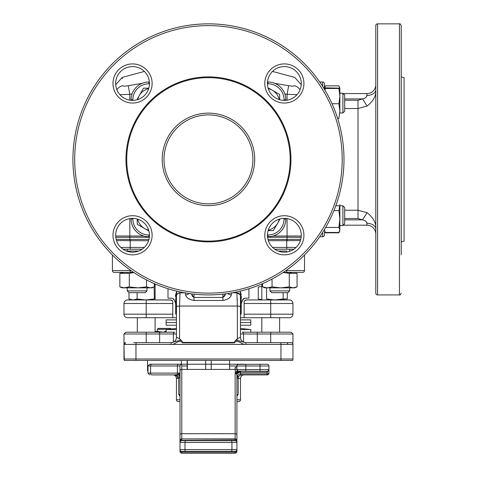 <?xml version="1.0" encoding="UTF-8"?>
<svg xmlns="http://www.w3.org/2000/svg" width="477" height="477" viewBox="0 0 477 477"><rect width="100%" height="100%" fill="white"/><g stroke="black" fill="none" stroke-linecap="round" stroke-linejoin="round"><path stroke-width="0.72" d="M300.033 89.795A8.896 8.747 0 0 0 294.088 85.711C294.858 74.883 294.858 74.883 294.088 85.711C294.858 74.883 294.858 74.883 294.088 85.711C293.731 86.242 291.918 86.242 288.645 85.711L274.734 83.32M288.651 85.711L287.1 94.303M274.782 249.203L293.939 249.203M122.977 249.203L142.134 249.203M142.176 83.32L128.271 85.711L129.839 94.297L119.924 94.702M296.992 94.702L287.071 94.297L287.071 100.158M149.337 237.272L129.839 237.272L129.839 239.43L116.144 239.293L127.204 239.376M144.31 247.42L130.197 247.42L130.197 239.43L129.839 239.43L129.804 240.688L116.501 240.545M148.568 240.688L129.804 240.688M117.622 240.539L127.204 240.635M128.271 85.711C124.992 86.242 123.173 86.242 122.827 85.711C122.058 74.853 122.058 74.853 122.827 85.711A8.896 8.747 180 0 0 116.883 89.795M122.339 78.753L122.297 78.335M300.772 239.293L287.071 239.43L287.112 240.688L286.719 240.688L286.719 249.203M300.415 240.545L287.112 240.688M267.979 239.43L287.071 239.43L287.071 236.014L273.106 236.014M286.719 239.43L286.719 240.688L268.348 240.688M290.344 239.365L293.564 239.323M125.749 342.635L123.972 344.412L123.972 358.996L135.957 358.996L135.957 344.412L123.972 344.412L124.27 360.421L280.858 360.421A3.56 1.163 -90 0 0 280.953 358.996L280.953 344.412L292.944 344.412A1.777 1.777 0 0 0 291.161 342.635L245.589 342.635L236.914 340.322L235.447 340.626L234.165 342.408L234.296 342.868L182.619 342.868L182.751 342.408L181.469 340.626L180.002 340.322L171.326 342.635L133.643 342.635M171.696 300.242L172.781 301.106L170.569 299.944L127.532 299.944L146.206 299.944L146.206 303.503L123.972 303.503L123.972 314.176A3.56 3.56 0 0 0 127.532 317.73L176.442 317.73L172.781 317.73L172.781 303.503L146.206 303.503L146.206 317.73M292.944 303.503A3.56 3.56 0 0 0 289.384 299.944L246.347 299.944L244.135 301.106L244.135 314.176L270.709 314.176L270.709 303.503L292.944 303.503L292.944 314.176C292.729 316.334 291.542 317.521 289.384 317.73M280.858 360.421L292.645 360.421A3.56 3.56 0 0 0 292.944 358.996L292.944 344.412L292.944 358.996L135.957 358.996A3.56 1.163 90 0 0 136.058 360.421M248.922 288.728L248.922 298.167L244.755 298.167L243.401 298.858M243.002 299.329L241.249 303.503L242.632 299.908L244.755 298.167M241.165 298.793L241.457 296.593M241.35 294.929L241.219 294.214M240.945 293.23L240.563 292.264M240.116 291.423L241.153 298.829L241.153 314.176L241.249 303.503M179.847 293.76L179.996 292.83L185.332 292.83L185.607 294.917A5.336 4.716 -0 0 0 189.125 293.528M167.993 288.728L167.993 298.167L172.161 298.167L174.284 299.908L175.667 303.503L175.667 314.176L175.757 298.829L176.442 296.962L175.757 298.829L176.937 291.197L175.673 294.333M175.56 294.941L175.458 296.593M234.165 342.408L182.751 342.408M245.589 342.635A1.777 0.298 90 0 1 245.888 344.412C241.72 345.026 238.106 338.771 234.296 342.868M136.541 342.635A1.777 0.578 -90 0 0 135.957 344.412L171.028 344.412C175.232 344.984 178.792 338.819 182.619 342.868M171.028 344.412A1.777 0.298 -90 0 1 171.326 342.635M283.296 272.379L302.722 272.379A1.777 1.777 0 0 0 304.505 270.596L304.505 255.004M286.719 251.033L278.246 251.033L286.719 251.033L286.719 252.011M130.197 252.011L130.197 251.033L126.441 251.033L138.67 251.033M289.712 249.203L289.712 251.033L290.475 251.033M127.204 251.033L126.441 251.033L127.204 251.033L126.441 251.033L127.204 251.033L127.204 249.203M112.411 255.004L112.411 270.596A1.777 1.777 0 0 0 114.188 272.379L133.62 272.379M227.785 293.528A5.336 4.716 180 0 0 231.309 294.917C230.629 297.702 227.851 299.55 222.974 300.474L193.942 300.474C189.077 299.562 186.298 297.708 185.607 294.917L185.487 293.433M239.985 294.589L236.914 292.83L231.578 292.83L231.309 294.917M191.355 293.826L193.996 297.427L222.92 297.427L225.561 293.826L224.584 296.056L222.92 297.427A5.336 0.346 -89.9 0 0 222.974 300.474M192.994 296.932L192.601 296.461M192.332 296.056L191.82 295.042M230.713 296.366L231.309 294.929M237.266 298.894L237.296 300.319M181.469 340.626L179.555 338.664L176.442 337.299L176.442 296.39A3.56 3.56 0 0 1 180.002 292.83L179.555 306.049L237.361 306.049L237.361 338.664L240.474 337.299L240.474 306.961L240.474 319.888L250.789 319.888L250.789 322.559L240.474 322.559L250.789 322.559L250.789 325.225L240.474 325.225L240.474 328.462L250.789 329.547L240.474 329.547M235.37 292.216A5.336 3.315 90 0 0 236.914 292.83L231.578 292.83L236.914 292.83A3.56 3.56 0 0 1 240.474 296.39L240.474 306.961A3.56 0.918 0 0 0 237.361 306.049L236.914 292.83L238.059 293.021M240.474 296.962L241.153 298.829L240.474 296.962M240.474 296.39L240.36 295.496M237.361 338.664L236.914 340.322M245.81 342.635L245.81 342.635A5.336 5.336 0 0 1 240.474 337.299M245.22 300.242L245.768 300.027M259.148 317.73L289.384 317.73L240.474 317.73L244.135 317.73L244.135 314.176M172.781 301.106L172.781 303.503M155.991 299.944L171.148 300.027M157.768 317.73L134.645 317.73M179.555 338.664L179.555 306.049A3.56 0.918 0 0 0 176.442 306.961M176.442 337.299A5.336 5.336 0 0 1 171.106 342.635M180.002 339.195L180.002 340.322M236.914 339.195L235.447 340.626M283.272 342.635L286.474 342.635A1.777 1.258 90 0 1 287.732 344.412M181.546 292.216A5.336 3.315 90 0 1 180.002 292.83L177.933 293.492M174.654 300.659L173.515 298.858M188.528 298.614L188.981 298.924M180.002 292.83L185.332 292.83M205.676 369.431L205.676 360.421M187.342 360.421L187.342 369.431M211.233 369.431L211.233 360.421M229.574 360.421L229.574 369.431M146.206 342.635L146.206 333.989L176.442 333.989M173.378 342.128L173.378 333.989A1.777 1.377 -90 0 1 174.749 332.213L125.749 332.213L146.206 332.213L146.206 333.989L123.972 333.989L125.749 332.213M240.474 333.989L243.538 333.989A1.777 1.377 -90 0 0 242.161 332.213L243.503 332.213M243.538 342.128L243.538 333.989L270.709 333.989L270.709 332.213L291.161 332.213L242.161 332.213M176.442 328.462L166.127 329.547L166.127 332.213L174.749 332.213M176.442 325.225L166.127 325.225L166.127 322.559L176.442 322.559L166.127 322.559L166.127 319.888L176.442 319.888M166.127 329.547L176.442 329.547M262.606 284.191L261.813 284.191L261.813 299.944M155.097 299.944L155.097 284.191L154.309 284.191M274.853 299.944L266.571 298.99L266.571 287.852M283.141 292.669L283.141 298.99L274.859 299.944M287.285 292.669L287.285 298.99L283.141 298.99M279.6 299.89L284.179 299.693M261.813 286.403L258.272 287.029L258.272 298.99L261.813 299.616M154.113 286.981L154.345 298.99L145.729 299.944L137.108 298.99L137.108 292.669M137.108 298.99L133.035 299.944L128.963 298.99L128.963 292.651M133.518 299.944L137.31 299.264M155.097 286.987L155.097 299.031M115.661 83.481A16.898 16.898 0 0 1 132.558 66.583A16.898 16.898 0 0 1 149.456 83.481A16.898 16.898 0 0 1 132.558 100.379A16.898 16.898 0 0 1 115.661 83.481M112.989 83.481A19.563 19.563 0 0 1 132.558 63.918A19.563 19.563 0 0 1 152.121 83.481A19.563 19.563 0 0 1 132.558 103.044A19.563 19.563 0 0 1 112.989 83.481M284.358 252.178A16.898 16.898 0 0 1 267.46 235.28A16.898 16.898 0 0 1 284.358 218.383A16.898 16.898 0 0 1 301.255 235.28A16.898 16.898 0 0 1 284.358 252.178M284.358 254.849A19.563 19.563 0 0 1 264.795 235.28A19.563 19.563 0 0 1 284.358 215.717A19.563 19.563 0 0 1 303.921 235.28A19.563 19.563 0 0 1 284.358 254.849M264.795 83.481A19.563 19.563 0 0 1 284.358 63.918A19.563 19.563 0 0 1 303.921 83.481A19.563 19.563 0 0 1 284.358 103.044A19.563 19.563 0 0 1 264.795 83.481M267.46 83.481A16.898 16.898 0 0 1 284.358 66.583A16.898 16.898 0 0 1 301.255 83.481A16.898 16.898 0 0 1 284.358 100.379A16.898 16.898 0 0 1 267.46 83.481M132.558 252.178A16.898 16.898 0 0 1 115.661 235.28A16.898 16.898 0 0 1 132.558 218.383A16.898 16.898 0 0 1 149.456 235.28A16.898 16.898 0 0 1 132.558 252.178M132.558 254.849A19.563 19.563 0 0 1 112.989 235.28A19.563 19.563 0 0 1 132.558 215.717A19.563 19.563 0 0 1 152.121 235.28A19.563 19.563 0 0 1 132.558 254.849M343.989 159.384A135.534 135.534 0 0 1 208.455 294.911A135.534 135.534 0 0 1 72.927 159.384A135.534 135.534 0 0 1 208.455 23.85A135.534 135.534 0 0 1 343.989 159.384A135.534 135.534 0 0 0 208.455 23.85A135.534 135.534 0 0 0 72.927 159.384A135.534 135.534 0 0 1 319.733 82.008L322.613 82.008A1.777 1.777 0 0 1 324.39 83.791L324.39 89.181M290.183 159.384A81.728 81.728 0 0 1 208.455 241.112A81.728 81.728 0 0 1 126.727 159.384A81.728 81.728 0 0 1 208.455 77.656A81.728 81.728 0 0 1 290.183 159.384M125.97 159.384A82.491 82.491 0 0 0 208.455 241.869A82.491 82.491 0 0 0 290.946 159.384A82.491 82.491 0 0 0 208.455 76.892A82.491 82.491 0 0 0 125.97 159.384M252.923 159.384A44.468 44.468 0 0 1 208.455 203.846A44.468 44.468 0 0 1 163.993 159.384A44.468 44.468 0 0 1 208.455 114.915A44.468 44.468 0 0 1 252.923 159.384A44.468 44.468 0 0 1 208.455 203.846A44.468 44.468 0 0 1 163.993 159.384A44.468 44.468 0 0 0 208.455 203.846A44.468 44.468 0 0 0 252.923 159.384A44.468 44.468 0 0 0 208.455 114.915A44.468 44.468 0 0 0 163.993 159.384M149.39 82.008L148.872 82.008A17.786 17.786 0 0 0 131.086 99.794L131.086 100.313M267.525 236.753L268.038 236.753A17.786 17.786 0 0 0 285.83 218.967L285.83 218.448M285.83 100.313L285.83 99.794A17.786 17.786 0 0 0 268.038 82.008L267.525 82.008M268.038 234.97L268.038 236.753A17.786 17.786 0 0 0 285.83 218.967L284.048 218.967A16.009 16.009 0 0 1 268.038 234.97L267.466 234.97M131.086 218.448L131.086 218.967A17.786 17.786 0 0 0 148.872 236.753L149.39 236.753M131.086 99.794A17.786 17.786 0 0 1 148.872 82.008A17.786 17.786 0 0 0 131.086 99.794L132.868 99.794A16.009 16.009 0 0 1 148.872 83.791L149.45 83.791M401.229 254.849L401.229 25.627C400.477 23.993 399.881 23.397 399.452 23.85L377.569 23.85A1.777 1.777 0 0 0 375.793 25.627L375.793 293.134A1.777 1.777 0 0 0 377.569 294.911L377.569 23.85M401.229 241.869L404.073 241.112L404.073 77.656L401.229 76.892M344.686 210.238L358.006 210.238L358.006 108.523L367.087 106.049L362.544 98.906C365.036 98.465 366.491 97.314 366.902 95.472L366.902 95.478M343.261 93.57L366.902 93.57L343.261 93.57M366.825 96.044L366.688 96.426M366.479 96.789L365.871 97.439M344.686 108.523L358.006 108.523L358.006 100.242L362.55 98.906L344.686 98.906M375.793 84.679A8.896 8.896 0 0 1 366.902 93.57L366.902 95.472A8.896 5.724 0 0 0 375.793 89.748C376.335 95.65 373.431 101.082 367.087 106.049M366.825 222.723L366.902 223.29C366.485 221.441 365.036 220.296 362.55 219.855L358.006 218.52L344.686 218.52M365.418 220.994L365.841 221.298M366.479 221.978L366.688 222.336M375.793 234.082A8.896 8.896 0 0 0 366.902 225.192L343.261 225.192L366.902 225.192L366.902 223.29A8.896 5.724 180 0 1 375.793 229.014C376.341 223.129 373.437 217.691 367.087 212.712L358.006 210.238L358.006 218.52M367.087 212.712L362.55 219.855L344.686 219.855M324.771 231.506A8.896 8.896 0 0 0 324.39 234.082L324.39 234.97A1.777 1.777 0 0 1 322.613 236.753A1.777 1.777 0 0 0 324.39 234.97A1.777 1.777 0 0 1 322.613 236.753L319.733 236.753M322.613 86.325L322.613 82.008A1.777 1.777 0 0 1 324.39 83.791M325.004 87.923A8.896 8.896 0 0 1 324.39 84.679A8.896 8.896 0 0 0 325.004 87.923M339.862 219.026L339.862 204.734L338.908 210.619L339.862 219.026L338.908 227.428L339.862 229.95L339.862 219.026M339.862 204.734C339.862 199.446 339.862 199.446 339.862 204.734M339.582 231.285L339.862 229.95L338.908 232.472L325.35 232.472L324.42 229.532M338.908 210.619L333.93 210.619M338.908 227.428L325.666 227.428M342.909 225.543L342.909 205.784L344.686 207.561L344.686 223.761L342.909 225.543L339.862 225.543L342.909 225.543L343.261 225.192M264.89 287.852L267.323 287.852L262.606 286.892L264.89 287.852M280.655 287.852L272.039 286.892L267.323 287.852L293.158 287.852L289.265 286.892L280.655 287.852L285.234 287.852M293.158 287.852L297.058 286.892L293.158 287.852L294.768 287.852L297.058 286.892L297.058 273.333L289.265 273.333L289.265 286.892M283.165 272.462L289.265 273.333M272.039 286.892L272.039 279.069M262.606 286.892L262.606 283.624M292.789 272.385L289.712 272.689M289.712 290.892L287.929 292.669L271.729 292.669L269.952 290.892L289.712 290.892L289.712 287.852M120.341 287.106L122.142 287.852L124.575 287.852L119.858 286.892L120.341 287.106L119.858 286.892L119.858 273.333L129.297 273.333L133.948 272.594M124.575 287.852L150.416 287.852L146.522 286.892L137.907 287.852L129.297 286.892L123.752 287.852M154.309 286.892L150.416 287.852L152.026 287.852L154.309 286.892L154.309 283.624M137.907 287.852L142.486 287.852M146.522 279.933L146.522 286.892M129.297 286.892L129.297 273.333M124.127 272.385L119.858 273.333M146.964 290.892L145.187 292.669L128.981 292.669L127.204 290.892L146.964 290.892L146.964 287.852M339.862 90.529L339.862 93.218L342.909 93.218L342.909 112.977L339.791 112.977M324.789 87.315L325.35 85.866L338.908 85.866L339.654 88.024M342.909 112.977L344.686 111.201L344.686 95.001L342.909 93.218M339.862 96.104L339.862 88.167L338.908 88.483L339.862 96.104L338.908 103.73L339.862 111.034L339.862 96.104M338.908 103.73L332.034 103.73M339.862 112.977L339.862 111.034L338.908 118.344L337.627 118.344M338.908 88.483L325.35 88.483L325.35 87.857L339.862 88.167L339.093 86.289M324.986 90.177L325.35 88.483M325.207 88.46L324.885 90.004M339.439 231.601L338.908 232.83L325.35 232.83L324.819 231.601M268.122 230.6L273.363 230.6L277.68 223.135A14.942 14.942 0 0 1 268.247 230.182M279.26 219.17A14.942 14.942 0 0 1 277.68 223.135L280.106 218.931M273.363 230.6L268.676 230.6M143.279 227.773L137.239 224.285L137.239 219.044L137.239 224.285L144.704 228.602A14.942 14.942 0 0 1 137.656 219.17M148.669 230.182A14.942 14.942 0 0 1 144.704 228.602L148.907 231.029L144.704 228.602M137.656 99.592A14.942 14.942 0 0 1 139.236 95.633L143.553 88.162L148.794 88.162L143.553 88.162L139.236 95.633A14.942 14.942 0 0 1 148.669 88.579M139.236 95.633L137.269 99.043M268.247 88.579A14.942 14.942 0 0 1 272.206 90.159L279.677 94.476L279.677 99.717L279.677 94.476L272.206 90.159A14.942 14.942 0 0 1 279.26 99.592M272.206 90.159L268.795 88.191M244.027 374.892L267.15 374.892A1.777 1.777 0 0 0 268.933 373.109L268.933 369.556L267.15 372.376L267.15 373.849L240.641 373.849L240.641 374.892L244.027 374.892A3.56 3.56 0 0 0 240.474 378.446L238.184 378.446L238.184 394.455L236.914 396.226M180.002 401.568L178.219 401.568A1.777 1.777 0 0 1 176.442 399.792L176.442 378.446C176.228 376.287 175.047 375.101 172.883 374.892M236.914 401.568L238.697 401.568A1.777 1.777 0 0 0 240.474 399.792L240.474 378.446M180.002 396.226L178.726 394.455L180.002 395.391M180.002 394.455L178.726 394.455L178.726 378.178L177.629 378.446A3.56 3.422 90 0 0 174.206 374.892L177.867 374.499A3.56 3.172 -163.1 0 1 179.811 377.271L178.726 378.178A3.56 3.273 70.6 0 0 176.222 374.803M236.914 379.221L236.92 378.446A3.56 1.717 -179.4 0 1 236.92 378.488A3.56 1.717 -179.4 0 1 236.92 378.535L236.914 379.221M151.847 374.892L174.206 374.892L151.847 374.892A1.777 1.258 -90 0 1 150.589 373.109L147.983 373.109L147.983 365.996L149.76 364.219L151.847 364.219L149.76 364.219M236.914 368.172A1.777 1.258 0 0 1 235.137 369.431L235.137 367.451A1.777 1.455 180 0 0 236.914 365.996A1.777 1.777 0 0 1 238.697 364.219L151.847 364.219A1.777 1.258 90 0 0 150.589 365.996L150.589 373.109L177.396 373.109A1.777 1.258 90 0 0 177.867 374.499L180.002 373.109L177.396 373.109L177.396 365.996L147.983 365.996M236.032 373.724L235.37 372.078L235.137 373.634A1.777 1.258 0 0 1 236.914 374.892C237.129 372.728 238.309 371.541 240.474 371.333L236.032 373.724A1.777 0.382 119.8 0 1 236.908 371.947A1.777 0.382 119.8 0 1 237.808 371.1L267.15 371.333L268.259 370.945M268.807 370.212L268.933 369.556A1.777 1.777 0 0 1 267.15 371.333L267.15 372.376L240.474 372.376A3.56 2.516 180 0 0 236.914 374.892L236.914 440.7A1.777 1.777 0 0 0 235.137 438.923L181.779 438.923L181.779 369.431L235.137 369.431L235.37 372.078A1.777 1.216 159.2 0 0 237.033 370.188L237.063 370.265M237.033 373.229A1.777 1.669 90 0 1 238.697 371.333A1.777 1.777 0 0 1 236.914 369.556L237.808 371.1M268.933 369.556L260.037 369.556L260.037 365.996L268.933 365.996L268.933 373.109M268.933 372.591A1.777 1.258 0 0 1 267.15 373.849L267.15 374.892L240.551 374.892L240.474 373.849C238.273 374.183 237.087 375.745 236.92 378.535M240.641 373.849L240.474 371.333M236.914 440.7L236.914 449.59A1.777 1.777 0 0 1 235.137 451.373L181.779 451.373L235.137 451.373L235.137 451.677L181.779 451.677L181.779 451.373A1.777 1.777 0 0 1 180.002 449.59L180.002 451.373L180.002 449.59A1.777 1.777 0 0 0 181.779 451.373M181.779 438.923A1.777 1.777 0 0 0 180.002 440.7A1.777 1.777 0 0 1 181.779 438.923L235.137 439.222L235.137 440.396L181.779 440.396L181.779 440.7L235.137 440.7L181.779 440.7A1.777 1.777 0 0 0 180.002 442.477L180.002 449.59L184.981 449.59L184.981 442.477L180.002 442.477L180.002 365.996A1.777 1.777 0 0 1 181.779 364.219A1.777 1.777 0 0 0 180.002 365.996L177.396 365.996A1.777 1.258 -90 0 1 178.654 364.219M236.914 442.113A1.777 1.717 180 0 0 235.137 440.396L235.137 440.7A1.777 1.777 0 0 1 236.914 442.477L184.981 442.477A1.777 0.781 -90 0 1 185.762 440.7M179.03 374.069A3.56 2.796 180 0 1 180.002 375.989L179.811 377.271M180.002 375.989L180.002 373.109M180.002 449.954A1.777 1.717 180 0 0 181.779 451.677L181.779 453.15A1.777 1.777 0 0 1 180.002 451.373A1.777 1.777 0 0 0 181.779 453.15L235.137 453.15L235.137 452.846L181.779 452.846A1.777 1.717 180 0 1 180.002 451.129M236.914 449.954L236.914 451.129A1.777 1.717 0 0 1 235.137 452.846L235.137 451.677A1.777 1.717 0 0 0 236.914 449.954L236.914 449.59L184.981 449.59A1.777 0.781 -90 0 0 185.762 451.373M236.914 451.129L236.914 451.373A1.777 1.777 0 0 1 235.137 453.15M236.914 451.373L236.914 449.59M236.914 395.391L238.184 394.455L236.914 394.455M241.487 374.892A3.56 3.303 -90 0 0 238.184 378.446L236.92 378.446L237.039 377.51L240.551 374.892M229.574 364.219L244.474 364.219M156.879 364.219L211.233 364.219M180.002 370.689A1.777 1.258 180 0 1 181.779 369.431L181.779 364.219M238.512 371.923A3.56 3.56 0 0 0 237.188 373.521A3.56 3.56 0 0 1 238.512 371.923M267.15 364.219A1.777 1.777 0 0 1 268.933 365.996A1.777 1.777 0 0 0 267.15 364.219L237.898 364.404M238.595 371.333L238.697 371.333A1.777 1.777 0 0 1 236.914 369.556L236.914 365.996L229.574 365.996M168.524 329.291L157.327 329.291L157.327 331.432L156.969 331.426L163.694 332.213M171.267 329.005L170.665 328.403L158.215 328.403L157.327 329.291M147.542 360.421L147.542 371.088L147.983 371.088M165.185 332.213L166.127 332.016M155.097 331.491L156.969 331.426L155.097 331.426M158.686 331.426L156.969 331.426M166.127 331.426L164.44 331.426M115.678 236.014L129.839 236.014L129.839 218.603M129.839 100.158L129.839 94.297L132.099 93.891M284.817 93.891L287.071 94.297M143.81 236.014L129.839 236.014L129.839 237.272L115.78 237.272M287.071 218.603L287.071 236.014L301.237 236.014M301.136 237.272L267.579 237.272M130.197 249.203L130.197 247.42L120.806 247.42M296.11 247.42L272.605 247.42M130.197 239.43L148.937 239.43M245.888 344.412L280.953 344.412A1.777 0.578 -90 0 0 280.375 342.635M123.972 314.176L172.781 314.176M244.135 303.503L270.709 303.503L270.709 299.944M130.197 270.036L130.197 270.596L112.411 270.596A1.777 1.777 0 0 0 114.188 272.379M302.722 272.379A1.777 1.777 0 0 0 304.505 270.596L286.719 270.596L286.719 272.379M286.719 270.036L286.719 270.596L285.914 270.596M131.002 270.596L130.197 270.596L130.197 272.379M193.996 294.136L193.996 297.427A5.336 0.346 -90.1 0 1 193.942 300.474M222.92 297.427L222.92 294.136M270.709 317.73L270.709 314.176L292.944 314.176M243.58 344.412L173.33 344.412M292.079 342.885L292.944 342.885L292.771 343.649M257.294 332.213L257.294 342.635M292.944 342.885L292.944 333.989L270.709 333.989L270.709 342.635M159.616 332.213L159.616 342.635M123.972 333.989L123.972 342.885L124.837 342.885M342.212 159.384A133.751 133.751 0 0 1 208.455 293.134A133.751 133.751 0 0 1 74.704 159.384A133.751 133.751 0 0 1 208.455 25.627A133.751 133.751 0 0 1 342.212 159.384M254.7 159.384A46.245 46.245 0 0 1 208.455 205.623A46.245 46.245 0 0 1 162.216 159.384A46.245 46.245 0 0 1 208.455 113.138A46.245 46.245 0 0 1 254.7 159.384M268.038 82.008L268.038 83.791A16.009 16.009 0 0 1 284.048 99.794L285.83 99.794M284.048 99.794L284.048 100.373M284.048 218.388L284.048 218.967M132.868 218.967L131.086 218.967A17.786 17.786 0 0 0 148.872 236.753L148.872 234.97A16.009 16.009 0 0 1 132.868 218.967L132.868 218.388M149.45 234.97L148.872 234.97M132.868 100.373L132.868 99.794M148.872 82.008L148.872 83.791M267.466 83.791L268.038 83.791M401.229 293.134C400.441 294.792 399.845 295.382 399.452 294.911L399.452 23.85M322.613 232.436L322.613 236.753M358.006 100.242L344.686 100.242M176.442 399.792L180.002 399.792M236.914 399.792L240.474 399.792M177.629 378.446L176.442 378.446M236.914 434.97A1.777 1.258 180 0 0 235.137 433.712L235.137 439.222A1.777 1.717 180 0 1 236.914 440.945M235.137 373.634L235.137 433.712L181.779 433.712A1.777 1.258 180 0 0 180.002 434.97M180.002 442.113A1.777 1.717 180 0 1 181.779 440.396L181.779 439.222A1.777 1.717 180 0 0 180.002 440.945M235.137 440.7A1.777 1.777 0 0 1 236.914 442.477M181.779 440.7A1.777 1.777 0 0 0 180.002 442.477M231.154 440.7A1.777 0.781 90 0 1 231.935 442.477L231.935 449.59A1.777 0.781 90 0 1 231.154 451.373M187.157 365.996L181.779 365.996M260.037 371.333L260.037 369.556L245.81 369.556L245.81 365.996L260.037 365.996L260.037 364.219M236.914 369.556L245.81 369.556L245.81 371.333M238.697 364.219A1.777 1.777 0 0 0 236.914 365.996L245.81 365.996L245.81 364.219M272.504 71.437L294.708 77.387L301.208 84.709M144.406 71.437L122.207 77.387L115.702 84.709M123.972 303.503C124.187 301.345 125.373 300.158 127.532 299.944M123.972 358.996L124.27 360.421M123.972 344.412L123.972 342.885M187.157 369.431L187.157 360.421M292.944 333.989L291.161 332.213M250.789 332.213L250.789 329.547M279.6 299.616L279.6 299.944M279.6 317.73L279.6 332.213M261.813 317.73L261.813 332.213M155.097 317.73L155.097 332.213M137.31 299.031L137.31 299.944M137.31 317.73L137.31 332.213M399.452 294.911L377.569 294.911M335.796 205.784L339.833 205.784M339.862 205.784L342.909 205.784M289.712 272.379L289.712 273.142M269.952 287.852L269.952 290.892M127.204 272.379L127.204 272.689M127.204 287.852L127.204 290.892M339.862 230.6L339.26 232.066M147.983 373.109L149.76 374.892M236.92 378.488L237.039 377.51M181.338 360.421L181.338 364.219"/></g></svg>
